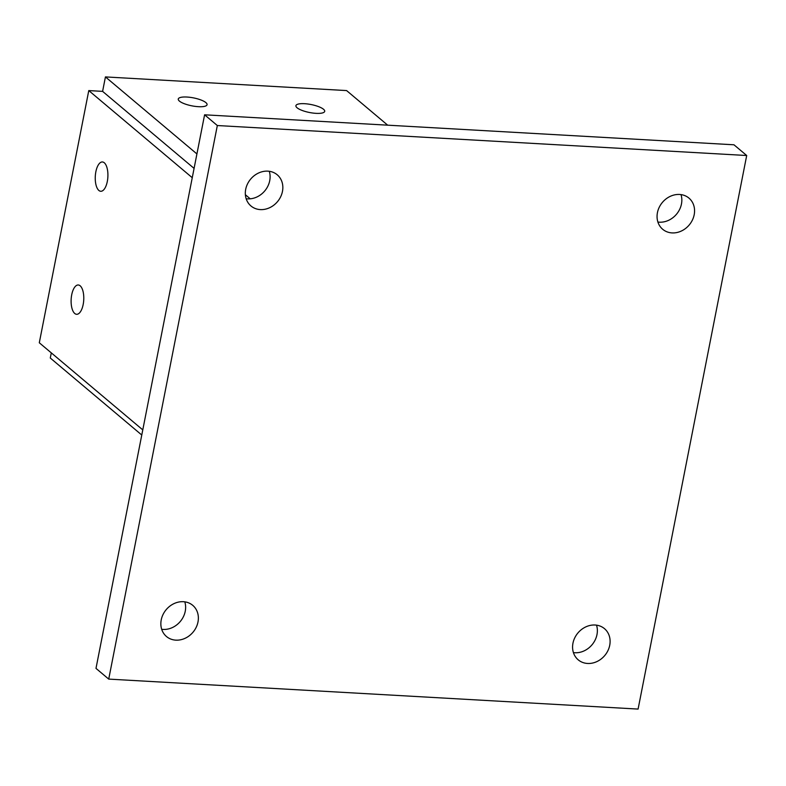 <?xml version="1.0" encoding="UTF-8"?>
<svg xmlns="http://www.w3.org/2000/svg" width="786" height="786" viewBox="0 0 786 786"><rect width="100%" height="100%" fill="white"/><g stroke="black" fill="none" stroke-linecap="round" stroke-linejoin="round"><path stroke-width="1.18" d="M205.903 102.612A14.679 4.058 -168.9 0 1 207.072 104.685A14.679 4.058 -168.9 0 1 195.213 106.385A14.679 4.058 -168.9 0 1 179.434 101.109A14.679 4.058 -168.9 0 1 178.265 99.036A14.679 4.058 -168.9 0 1 190.124 97.336A14.679 4.058 -168.9 0 1 205.903 102.612M323.537 109.274A14.679 4.058 -168.9 0 1 324.706 111.347A14.679 4.058 -168.9 0 1 312.848 113.046A14.679 4.058 -168.9 0 1 297.069 107.77A14.679 4.058 -168.9 0 1 295.909 105.697A14.679 4.058 -168.9 0 1 307.768 103.998A14.679 4.058 -168.9 0 1 323.537 109.274M387.695 125.18L346.597 90.577L105.432 76.92L196.913 153.938M142.777 429.883L39.3 342.775L88.779 90.587L102.602 91.373L105.432 76.92M245.379 194.731L250.233 198.819M102.602 91.373L194.083 168.391L102.602 91.373M98.869 190.458A14.679 6.298 -86.8 0 0 100.755 191.273A14.679 6.298 -86.8 0 0 107.662 179.247A14.679 6.298 -86.8 0 0 104.292 162.781A14.679 6.298 -86.8 0 0 102.406 161.965A14.679 6.298 -86.8 0 0 95.499 174.001A14.679 6.298 -86.8 0 0 98.869 190.458M74.729 313.476A14.679 6.298 -86.8 0 0 76.615 314.292A14.679 6.298 -86.8 0 0 83.532 302.256A14.679 6.298 -86.8 0 0 80.162 285.799A14.679 6.298 -86.8 0 0 78.276 284.984A14.679 6.298 -86.8 0 0 71.359 297.01A14.679 6.298 -86.8 0 0 74.729 313.476M88.779 90.587L192.256 177.705M141.765 435.022L50.284 358.013L51.296 352.875M679.585 194.466A20.387 17.528 130.1 0 0 659.248 207.258A20.387 17.528 130.1 0 0 662.686 229.276A20.387 17.528 130.1 0 0 672.04 232.911A20.387 17.528 130.1 0 0 692.378 220.109A20.387 17.528 130.1 0 0 688.939 198.092A20.387 17.528 130.1 0 0 679.585 194.466M681 194.604A20.387 17.528 -49.9 0 1 659.307 222.183A20.387 17.528 -49.9 0 1 657.892 222.045M595.11 625.017A20.387 17.528 130.1 0 0 574.772 637.819A20.387 17.528 130.1 0 0 578.211 659.837A20.387 17.528 130.1 0 0 587.574 663.463A20.387 17.528 130.1 0 0 607.912 650.67A20.387 17.528 130.1 0 0 604.473 628.653A20.387 17.528 130.1 0 0 595.11 625.017M573.426 652.606A20.387 17.528 130.1 0 0 574.831 652.744A20.387 17.528 130.1 0 0 596.525 625.155M183.384 601.703A20.387 17.528 130.1 0 0 163.046 614.505A20.387 17.528 130.1 0 0 166.485 636.522A20.387 17.528 130.1 0 0 175.838 640.148A20.387 17.528 130.1 0 0 196.176 627.356A20.387 17.528 130.1 0 0 192.737 605.338A20.387 17.528 130.1 0 0 183.384 601.703M161.69 629.291A20.387 17.528 130.1 0 0 163.105 629.429A20.387 17.528 130.1 0 0 184.789 601.84M267.849 171.151A20.387 17.528 130.1 0 0 247.511 183.944A20.387 17.528 130.1 0 0 250.95 205.961A20.387 17.528 130.1 0 0 260.313 209.597A20.387 17.528 130.1 0 0 280.651 196.795A20.387 17.528 130.1 0 0 277.212 174.777A20.387 17.528 130.1 0 0 267.849 171.151M246.165 198.73A20.387 17.528 130.1 0 0 247.57 198.868A20.387 17.528 130.1 0 0 269.264 171.289M733.967 144.791L746.7 155.51L638.094 709.08L108.723 679.104L95.99 668.385L204.596 114.805L733.967 144.791M108.723 679.104L217.329 125.534L204.596 114.805M217.329 125.534L746.7 155.51"/></g></svg>
